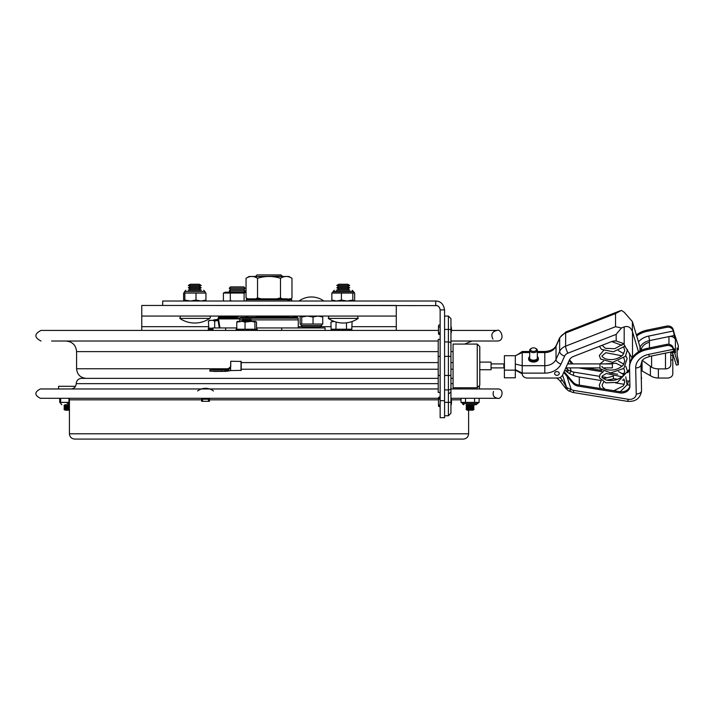 <?xml version="1.0" encoding="UTF-8"?>
<svg xmlns="http://www.w3.org/2000/svg" width="714" height="714" viewBox="0 0 714 714"><rect width="100%" height="100%" fill="white"/><g stroke="black" fill="none" stroke-linecap="round" stroke-linejoin="round"><path stroke-width="1.07" d="M396.279 305.458L396.279 316.07L396.279 305.458L141.756 305.458L141.756 316.07L396.279 316.07L396.279 330.421M141.756 316.07L141.756 330.421M303.2 326.842L320.345 326.842L321.612 325.566L301.254 325.566L302.531 326.842M317.882 316.07L313.044 317.016L307.413 316.07M321.952 316.07L322.755 317.016L322.755 324.04L301.727 324.04L301.727 317.016L300.924 316.07L300.112 317.016L300.112 324.04L301.495 324.04L300.353 324.04M307.359 316.07L301.727 317.016M313.044 324.04L313.044 317.016M321.38 324.04L322.514 324.04M322.755 317.016L317.926 316.07M255.755 276.488L282.271 276.193L280.995 274.917L257.031 274.917L255.755 276.193M288.251 301.022L287.51 298.845L247.106 298.845L246.044 297.916L246.044 278.264C249.873 275.872 253.702 275.872 257.531 278.264C265.189 275.872 272.846 275.872 280.495 278.264C284.324 275.872 288.153 275.872 291.981 278.264L291.981 297.916L290.928 298.845L288.795 298.845L289.536 301.022M246.044 278.264L249.132 276.488L288.902 276.488L291.981 278.264M257.531 278.264L257.531 297.916L255.674 298.845M282.351 298.845L280.495 297.916L276.782 298.845M261.244 298.845L257.531 297.916M280.495 297.916L280.495 278.264M247.901 298.845L246.044 297.916M246.259 301.022L246.259 299.693L288.902 299.693M194.779 318.39L179.803 318.39A26.516 26.516 0 0 0 209.755 318.39L194.779 318.39M209.755 318.39A1.276 1.276 0 0 0 209.032 316.07M194.779 284.252L190.343 284.252L188.309 285.43L201.25 285.43L199.206 284.252L194.779 284.252M201.25 285.43L199.206 286.609L190.343 286.609L188.309 285.43M199.206 286.609L201.25 287.778L188.309 287.778L190.343 286.609M201.25 287.778L199.206 288.956L190.343 288.956L188.309 287.778M199.206 288.956L201.25 290.134L188.309 290.134L190.343 288.956M358.223 318.39L328.279 318.39A26.516 26.516 0 0 0 358.223 318.39L357.509 316.07M347.682 284.252L338.82 284.252L336.785 285.43L349.717 285.43L347.682 284.252M347.682 288.956L338.82 288.956L336.785 290.134L349.717 290.134L347.682 288.956L349.717 287.778L347.682 286.609L338.82 286.609L336.785 285.43M347.682 286.609L349.717 285.43M349.717 287.778L336.785 287.778L338.82 286.609M349.824 290.25L336.285 290.25M334.339 290.25L333.072 291.517L353.43 291.517L354.653 293.052L352.823 293.052L352.823 300.076L353.858 301.022M353.742 301.022L354.653 300.076L354.653 293.052M332.76 301.022L331.849 300.076L331.849 293.052L352.823 293.052M347.147 301.022L352.823 300.076M353.43 291.776L333.072 291.776L332.117 293.052M331.849 300.076L336.615 301.022M336.66 301.022L341.426 300.076L347.102 301.022M341.426 293.052L341.426 300.076M201.357 290.25L188.201 290.25M184.176 301.022L183.614 300.076L183.614 293.052L205.944 293.052L205.944 300.076L205.329 301.022M205.766 293.052L204.891 293.052M201 301.022L205.944 300.076M184.23 301.022L184.846 300.076L190.406 301.022M184.846 293.052L184.846 300.076M183.793 293.052L184.658 293.052M190.451 301.022L196.011 300.076L200.955 301.022M196.011 293.052L196.011 300.076M224.41 301.022L223.411 300.612L223.411 293.043L225.258 292.187L246.044 292.187M223.411 293.043L244.099 293.043L246.044 292.356M230.301 293.043L230.301 300.612L229.301 301.022M245.098 301.022L242.082 301.022M232.309 301.022L230.301 300.612M244.099 300.612L244.099 293.043M243.876 286.903L230.515 286.903L229.248 288.224L245.152 288.224L243.876 286.903M243.902 292.187L245.152 290.875L243.876 289.554L230.515 289.554L229.248 288.224M243.876 289.554L245.152 288.224M245.152 290.875L229.248 290.875L230.515 289.554M228.034 368.772L76.594 368.772C77.166 374.591 80.361 377.786 86.189 378.358L94.667 378.358M438.217 341.024L51.578 341.024M492.963 339.132C490.679 334.527 492.035 331.626 497.024 330.421L451.489 330.421L497.024 330.421C500.871 328.306 505.994 341.078 497.024 341.024L450.945 341.024M440.145 398.296L40.368 398.296C34.343 395.181 34.343 392.075 40.368 388.96L438.217 388.96M450.945 388.96L497.658 388.96C505.182 388.844 501.585 399.902 497.658 398.296L450.971 398.296M438.217 383.659L76.211 383.659C76.523 380.437 78.29 378.67 81.512 378.358L438.217 378.358M450.945 378.358L453.069 378.358M107.992 378.358L99.933 378.358M432.755 378.358L435.361 378.358L432.755 378.358M58.593 388.96L58.593 386.31L75.505 386.31M64.912 404.722L69.428 404.874M65.17 404.874L64.019 405.534L69.428 405.534M64.019 405.534L65.17 406.195L69.428 406.195M65.17 406.195L64.019 406.855L69.428 406.855M64.019 406.855L65.17 407.524L69.428 407.524M65.17 407.524L64.019 408.185L69.428 408.185M64.019 408.185L65.17 408.845L69.428 408.845M65.17 408.845L64.019 409.506L69.428 409.506M64.019 409.506L65.17 410.175L69.428 410.175M467.01 404.722L473.123 404.722M467.268 404.874L466.117 405.534L474.007 405.534L472.864 404.874M466.117 405.534L467.268 406.195L472.864 406.195L474.007 405.534M467.268 406.195L466.117 406.855L474.007 406.855L472.864 406.195M466.117 406.855L467.268 407.524L472.864 407.524L474.007 406.855M467.268 407.524L466.117 408.185L474.007 408.185L472.864 407.524M466.117 408.185L467.268 408.845L472.864 408.845L474.007 408.185M467.268 408.845L466.117 409.506L474.007 409.506L472.864 408.845M466.117 409.506L467.268 410.175L472.864 410.175L474.007 409.506M217.975 319.934L213.665 319.934L217.886 319.408M251.881 319.934L241.448 319.934L242.367 319.408L250.962 319.408L251.881 319.934L250.043 320.997L243.287 320.997L241.448 319.934M212.959 329.475L208.274 329.475L208.274 330.421L51.578 330.421M219.992 327.94L218.484 318.89L217.806 318.89L219.305 327.94M218.787 317.882L240.154 317.882L231.398 317.882L231.398 316.864L218.787 316.864L218.484 318.89L239.85 318.89M217.806 318.89L218.787 316.864M231.398 316.864L231.514 317.864L240.225 316.07M247.838 316.954A21.634 1.669 -4.1 0 1 246.169 316.436A21.634 1.669 -4.1 0 1 246.598 316.07M235.281 316.07L231.443 316.855M254.996 316.07A29.167 2.624 4.7 0 0 266.974 317.337M297.274 317.337A29.167 2.624 4.7 0 0 297.31 317.221L297.399 316.222A29.167 2.624 -175.3 0 1 290.286 317.337M285.207 317.337A29.167 2.624 -175.3 0 1 264.126 316.07M289.955 316.07A21.634 1.946 -175.3 0 1 271.534 316.07M281.718 330.421L281.718 327.94L325.066 327.94L325.066 330.421L331.126 330.421L331.126 329.216L331.225 330.421M333.616 330.421L333.616 329.216L333.911 330.421M338.222 330.421L338.222 329.216L338.632 330.421M343.702 330.421L343.702 329.216L344.121 330.421M348.593 330.421L348.593 329.216L349.164 329.216L348.905 330.421M351.583 330.421L351.583 329.216L351.707 330.421M336.115 322.05L335.919 329.216L333.911 329.216M332.421 330.421L332.421 329.216L333.393 329.216L333.393 330.421M344.746 329.216L344.121 329.216M339.712 330.421L339.712 329.216L342.675 329.216L342.675 330.421M338.222 329.216L337.668 329.216M348.593 329.216L344.764 329.216L344.764 330.421M349.164 330.421L349.164 329.216L350.351 329.216L350.351 330.421M351.583 329.216L350.351 329.216M339.712 329.216L338.632 329.216M343.702 329.216L342.675 329.216M332.421 329.216L331.225 329.216M463.297 439.083L74.729 439.083C71.507 438.771 69.74 437.004 69.428 433.782L468.607 433.782C468.286 437.004 466.519 438.771 463.297 439.083M209.47 399.233L201.616 399.233L201.616 401.313L209.47 401.313L209.47 398.296M68.383 404.722L69.428 404.722M60.663 398.296L60.663 402.384L69.428 402.384M61.404 402.384L60.663 402.384M68.963 398.296L68.963 402.384M59.664 398.296L59.753 402.384M67.152 403.553L69.428 403.553M212.959 330.421L212.959 327.94L225.66 327.94L225.66 330.421M281.718 327.94L256.531 327.94M236.798 327.94L225.66 327.94M298.282 327.94L298.282 319.881L251.792 319.881M241.537 319.881L239.743 319.881L239.743 321.371M260.235 318.185L298.175 318.185L297.327 317.337L240.698 317.337L239.85 318.185L260.235 318.185M440.145 417.681L444.581 417.681L444.581 309.894L440.145 309.894L440.145 417.681M444.581 400.715L440.145 400.715M439.619 307.805L440.145 309.894C439.637 306.984 438.155 305.512 435.71 305.458L435.71 301.022C440.6 301.121 443.564 304.075 444.581 309.894C443.564 304.075 440.6 301.121 435.71 301.022L162.685 301.022L162.685 305.458L187.675 305.458M436.888 305.619L201.883 305.458M450.945 319.676L450.945 343.496L450.945 318.614L448.401 316.07L448.401 329.431L450.945 329.511M450.945 356.366L450.945 343.496A2.544 1.58 0 0 0 448.401 341.926L448.401 356.366L450.945 356.366L450.945 391.361L450.945 375.457L448.401 375.457L448.401 415.753L450.945 413.21L450.945 375.457M444.581 402.384L450.945 402.312L450.945 412.148M440.145 392.423L438.217 392.423L438.217 339.4L440.145 339.4M439.538 399.081A1.035 1.035 0 0 1 438.557 397.725A1.035 1.035 0 0 1 440.145 397.198M439.538 326.967A1.035 1.035 0 0 1 438.557 325.611A1.035 1.035 0 0 1 440.145 325.084M479.13 398.296L479.13 402.384L477.487 403.553L478.755 402.384A1.276 1.276 -90 0 0 477.487 403.553L476.211 404.722L473.864 404.722M474.569 398.296L474.569 402.384L478.719 402.384M466.269 404.722L476.211 404.722M461.003 398.296L461.003 402.384L474.569 402.384M465.51 398.296L465.51 402.384M461.378 402.384L463.913 404.722A1.276 1.276 -90 0 1 462.645 403.553L477.487 403.553M241.216 362.596L438.217 362.596M450.945 362.596L453.069 362.596M479.79 369.727L491.071 369.727L491.071 362.096L479.79 362.096M230.461 366.648L229.953 367.308L230.461 366.648M213.727 369.727L224.776 369.727L225.249 371.137L224.499 371.218L209.925 371.218L209.925 369.941L225.142 369.932L228.507 368.486M226.731 369.575L227.846 368.861L225.633 369.727M241.216 369.513L241.216 362.31M230.604 362.73L230.818 361.248L241.216 361.454L230.818 361.248L230.586 367.13L230.818 361.248M213.727 371.423L225.267 371.351L226.338 371.012L226.534 369.433M225.267 371.351L228.096 369.638M226.338 371.012L229.042 369.209L228.899 368.228L230.22 367.237L228.132 369.611L228.569 368.495L227.811 368.897M224.499 371.218L225.562 371.423A3.391 3.391 0 0 0 226.097 371.378L226.927 370.432M224.776 369.727L209.925 369.941M227.989 368.915L228.132 369.611M230.604 367.201L230.604 370.575L241.216 370.361M230.604 370.379L228.694 370.941L228.444 369.334M228.239 369.914L228.239 371.039A3.391 2.776 -99.1 0 0 228.783 370.878M229.042 369.209L230.452 367.433M228.239 371.039L227.168 371.209M479.79 380.857L479.79 346.611L477.247 344.068L477.247 387.756L479.79 385.212L479.79 380.857M477.247 387.756L453.069 387.756L453.069 344.068L477.247 344.068M230.604 363.917L230.818 366.184M602.964 367.897L612.398 367.897L612.398 363.917L567.612 363.917M603.384 378.723L613.415 376.091L613.415 378.884L606.686 380.143M556.947 371.592A2.329 1.865 180 0 0 554.608 373.458A2.329 1.865 180 0 0 556.947 375.323A2.329 1.865 180 0 0 559.276 373.458A2.329 1.865 180 0 0 556.947 371.592M515.321 355.706L504.396 355.706L504.396 377.786L515.321 377.786L515.321 355.706L522.211 352.564L522.211 373.797A5.301 4.239 -0 0 0 527.512 378.036L557.464 378.036A5.301 4.239 -0 0 0 562.445 375.252L569.308 360.204A8.488 6.783 180 0 1 573.556 356.429L611.603 341.604A8.488 6.783 180 0 1 616.182 340.962L616.182 334.357L621.448 327.985L615.539 326.7L565.64 346.138A11.942 9.541 180 0 0 559.651 351.458L559.651 338.329A11.942 9.541 -0 0 1 565.64 333.01L615.539 313.571L621.448 310.394L624.188 312.241L632.381 321.577L639.985 346.906A11.942 9.541 -0 0 0 641.761 350.092M533.51 362.06A4.882 2.927 180 0 1 528.628 359.133L528.628 358.133A4.882 2.927 -0 0 0 533.51 361.061A4.882 2.927 -0 0 0 538.383 358.133L538.383 359.133A4.882 2.927 180 0 1 533.51 362.06M516.668 355.251L522.211 351.502L522.211 352.564L529.69 352.564M642.064 360.24L651.596 367.237A10.603 6.372 -0 0 0 658.379 368.879L665.493 368.879A5.301 4.239 180 0 0 670.794 364.64L670.794 352.279M621.448 327.985L624.188 326.905C627.936 325.718 630.667 327.217 632.381 331.394L638.503 351.797M641.11 370.405A17.484 13.977 180 0 0 642.064 370.932L651.596 376.394A10.603 6.372 180 0 0 658.379 378.036L667.501 378.036A5.301 4.239 -0 0 0 672.802 373.797L672.802 359.981L670.794 359.981M616.182 340.962L623.179 343.407L632.113 357.991M658.379 368.879L658.379 378.036M672.802 354.135L672.802 359.981M515.321 369.656L522.211 373.119L544.8 373.119A17.243 13.78 180 0 0 560.999 364.06L564.631 356.09A6.64 5.301 -0 0 1 567.96 353.135L616.182 334.357M504.396 370.138L515.321 370.138L522.211 373.797M672.802 355.385L670.794 355.385M678.3 364.702L674.087 351.163L672.133 351.565L676.345 365.104L678.3 364.702L678.3 360.561L677.104 354.903L677.104 347.995L678.3 349.726L677.104 349.976M678.3 349.726L678.3 345.585L674.052 332.876M668.956 344.335L668.956 336.589A5.301 4.239 -0 0 1 675.408 339.632L674.087 335.535A3.284 0.491 78.3 0 0 673.266 331.01L648.624 336.098A17.243 13.78 180 0 0 638.486 341.908M649.445 347.932L649.445 340.614L674.087 335.535M675.408 339.632L675.408 352.761L674.087 348.664L673.516 348.78M636.701 335.973A23.392 18.698 -0 0 1 647.08 331.332L666.59 327.307A5.301 4.239 -0 0 1 673.052 330.35L673.266 329.797A5.301 0.794 -101.7 0 1 674.087 333.027L674.123 332.858M672.053 352.421L671.133 351.966M649.445 342.283A11.942 9.541 180 0 0 641.243 349.441M640.056 347.111A13.95 11.156 -0 0 1 649.445 340.614A3.284 0.491 78.3 0 0 648.624 336.098M641.538 377.536A5.301 3.186 178.8 0 1 641.538 377.581L641.538 377.617A11.942 9.541 -0 0 1 641.538 377.777A11.942 9.541 -0 0 1 641.306 379.661M674.087 348.664A3.284 0.491 78.3 0 1 673.927 349.333A3.284 0.491 78.3 0 1 673.266 348.093L673.052 347.432A5.301 4.239 180 0 0 666.59 344.389L666.59 345.603A5.301 4.239 -0 0 1 673.052 348.646L673.266 349.307L648.624 354.385A17.243 13.78 180 0 0 635.692 367.96L636.236 394.003A6.64 5.301 -0 0 1 628.275 399.287L573.877 390.433A5.301 0.634 99.2 0 1 573.03 392.477L568.389 390.772A5.301 1.946 -58.4 0 0 568.389 390.772A5.301 1.946 -58.4 0 0 571.164 389.442L568.112 388.309A5.301 2.133 142.1 0 1 565.55 388.211A5.301 2.133 142.1 0 1 565.497 388.139M556.572 377.849L559.589 380.41L564.64 387.006A5.301 1.821 -36.4 0 0 566.488 387.175L562.471 380.455A5.301 2.249 141.5 0 1 559.589 380.41A5.301 2.249 141.5 0 1 559.526 380.33M568.112 388.309L566.488 387.175L562.561 375.011M562.471 380.455L560.187 377.438M629.909 385.444A8.488 6.783 -0 0 1 619.743 391.674L578.278 384.917A8.488 6.783 -0 0 1 572.976 382.115L564.096 371.637M666.59 345.603L647.08 349.628A23.392 18.698 180 0 0 629.534 367.728A23.392 18.698 180 0 0 629.543 368.04L629.918 386.122A8.488 6.783 -0 0 1 629.918 386.238A8.488 6.783 -0 0 1 619.743 392.887L578.278 386.131A8.488 6.783 -0 0 1 572.976 383.329L563.73 372.431M666.59 344.389L647.08 348.414A23.392 18.698 180 0 0 629.534 366.514L629.534 367.728M569.576 373.574A3.284 1.205 121.6 0 1 571.164 371.146L568.728 370.352A3.284 1.919 -43.8 0 0 567.327 372.119M568.728 370.352L565.899 367.897M566.372 371.378A3.284 2.08 134.1 0 1 567.407 369.754L566.809 367.897M674.087 351.163A5.301 0.794 -101.7 0 1 673.266 349.307M673.052 330.35L673.266 331.01M569.138 360.57L572.021 363.917M573.065 363.917A8.488 6.783 -0 0 1 572.976 363.819L569.513 359.794M578.652 367.897L602.911 371.851M609.899 372.985L617.664 374.252M601.625 370.432L586.087 367.897M629.552 368.71A8.488 6.783 -0 0 1 627.544 371.441M624.536 373.047A8.488 6.783 -0 0 1 622.278 373.484M627.454 372.726A8.488 6.783 180 0 0 629.578 369.861M629.828 363.56L629.614 353.278M673.052 329.145A5.301 4.239 180 0 0 666.59 326.102L647.08 330.118A23.392 18.698 180 0 0 636.406 334.991M628.275 399.287A5.301 0.634 -80.8 0 1 627.428 401.339C635.594 401.911 640.297 398.43 641.538 390.906A11.942 9.541 180 0 0 641.538 390.745L640.994 364.702A11.942 9.541 -0 0 1 640.994 364.542C642.555 357.571 645.197 358.383 649.695 356.393A5.301 0.794 -101.7 0 1 648.624 354.385M564.836 370.013A25.249 20.179 180 0 0 579.313 376.992L601.188 380.553L599.296 385.221L600.278 388.505M615.468 382.874L624.259 384.31M627.079 384.766L629.9 385.23M533.51 351.422A2.972 1.785 180 0 1 530.725 350.262A2.972 1.785 180 0 1 531.546 348.298A2.972 1.785 180 0 1 535.464 348.298A2.972 1.785 180 0 1 536.285 350.262A2.972 1.785 180 0 1 533.51 351.422M531.296 348.441A3.82 2.294 -0 0 0 530.993 348.593A3.82 2.294 -0 0 0 529.69 350.315A3.82 2.294 -0 0 0 533.51 352.609A3.82 2.294 -0 0 0 537.321 350.315A3.82 2.294 -0 0 0 536.027 348.593A3.82 2.294 -0 0 0 535.714 348.441M251.506 321.371L255.469 321.371L254.916 322.103L251.506 321.371L245.045 322.103L245.045 329.216L246.678 329.216L246.678 330.421L246.678 329.216L248.026 329.216L248.026 330.421M248.722 330.421L248.722 329.216L251.489 329.216L251.489 330.421M253.283 329.216L256.522 329.216L256.451 330.421M254.916 322.103L254.916 329.216M255.469 321.371L256.531 322.103L256.531 329.216M245.045 322.103L242.198 321.371L248.454 321.371M242.198 321.371L236.798 322.103L236.798 329.216L238.235 329.216L238.235 330.421M239.556 330.421L239.556 329.216L241.867 329.216M242.189 330.421L242.189 329.216L245.045 329.216M236.798 322.103L237.36 321.371L239.654 321.371M236.102 329.216L236.147 330.421M252.756 330.421L252.756 329.216L253.104 330.421M242.189 329.216L241.698 329.216L241.698 330.421M239.556 329.216L238.235 329.216M252.756 329.216L251.489 329.216M248.767 330.421L248.767 329.216L248.026 329.216M257.236 329.216L257.236 330.421L257.227 329.216L256.522 329.216L256.522 330.421M236.798 329.216L236.147 329.216M237.985 330.421L237.985 329.216L237.824 330.421M253.434 330.421L253.104 329.216M210.55 320.354L208.372 321.086L209.577 320.354L218.047 320.354M208.372 321.086L208.89 329.475M210.371 329.475L210.371 328.199L212.46 328.199L212.46 329.475M218.305 320.354L214.682 321.086L214.682 327.94M214.682 321.086L212.495 320.354M212.959 328.199L212.46 328.199M208.372 328.199L208.363 329.475L208.354 328.199M210.371 328.199L209.104 328.199M212.12 329.475L212.12 328.199L211.817 329.475M351.431 321.728L352.073 322.103L351.359 321.755M335.919 329.216L337.633 329.216L337.633 330.421M346.495 322.826L346.495 329.216M351.743 330.421L352.073 322.103M334.036 321.371L330.921 322.103L331.126 329.216M332.644 321.371L330.921 322.103M396.279 326.673L352.073 326.673M330.921 326.673L320.979 326.673M301.888 326.673L298.282 326.673M208.372 326.673L141.756 326.673M301.254 325.566L321.612 325.566M289.536 299.693L291.776 299.693L290.928 298.845M185.872 290.25L184.596 291.517L204.963 291.517L203.686 290.25M204.963 291.517L184.596 291.517M453.069 351.636L450.945 351.636M438.217 351.636L76.594 351.636L76.594 368.772M450.945 383.659L453.069 383.659M209.675 330.421L209.675 329.475M335.223 330.421L335.223 329.216M347.29 329.216L347.29 330.421M351.868 330.421L351.868 329.216L351.886 330.421L438.503 330.421L41.001 330.421C34.165 333.956 34.165 337.49 41.001 341.024M461.003 399.84L451.328 399.84M438.503 399.84L210.416 399.84M200.67 399.84L69.428 399.84L69.196 398.296M68.919 402.384L68.776 403.553L68.919 402.384M444.581 329.431L448.401 329.431L448.401 341.926L444.581 341.926L448.401 341.926M444.581 356.366L448.401 356.366L448.401 375.457L444.581 375.457M450.945 388.327A2.544 1.58 180 0 1 448.401 389.898L444.581 389.898M438.217 356.366L440.145 356.366M438.217 375.457L440.145 375.457M504.396 367.862A1.99 0.678 -90 0 1 503.843 365.907A1.99 0.678 -90 0 1 504.396 363.962M221.59 371.423L221.59 369.727M241.002 361.248L241.002 370.575M567.96 353.135A5.301 1.392 68.7 0 1 565.64 346.138L565.64 333.01A5.301 1.392 -111.3 0 1 566.032 331.885L559.803 337.579A5.301 2.99 -155.5 0 0 559.651 338.329L556.019 346.29A5.301 2.99 -155.5 0 1 556.179 345.54C554.439 349.101 550.655 351.092 544.8 351.502L544.8 352.564A11.942 9.541 180 0 0 556.019 346.29L556.019 359.419A11.942 9.541 -0 0 1 544.8 365.693L544.8 352.564L537.321 352.564M615.539 326.7L615.539 313.571M564.631 356.09A5.301 2.99 24.5 0 1 559.651 351.458L556.019 359.419A5.301 2.99 24.5 0 0 560.999 364.06M665.493 353.135L665.493 368.879M639.985 350.94L639.985 346.906M632.381 331.394L632.381 321.577M651.596 367.237L651.596 356M642.064 370.932L642.064 361.097M632.506 357.402L632.506 331.823M624.188 344.719L624.188 326.905M650.383 375.582L650.383 366.407M515.321 364.069L522.211 365.693L544.8 365.693L544.8 373.119M537.321 356.509A4.239 2.553 180 0 1 533.51 360.168A4.239 2.553 180 0 1 529.261 357.625A4.239 2.553 180 0 1 529.69 356.509M578.278 384.917L578.278 386.131M619.743 391.674L619.743 392.887M647.08 348.414L647.08 349.628M573.877 390.433A6.64 5.301 -0 0 1 571.164 389.442L566.907 376.269M673.052 348.646L673.052 347.432M572.976 382.115L572.976 383.329M627.651 384.864L628.275 380.999L627.454 380.865M629.81 381.106A6.64 5.301 -0 0 1 628.275 380.999M573.315 375.368L573.877 372.137A6.64 5.301 -0 0 1 571.164 371.146L570.111 367.897M624.491 380.383L622.358 380.035M617.744 379.286L613.415 378.581M606.07 377.385L602.089 376.733M599.314 376.287L573.877 372.137M568.326 362.355L568.826 363.917M647.08 330.118L647.08 331.332M666.59 326.102L666.59 327.307M641.538 390.745A5.301 3.186 178.8 0 1 636.236 394.003M640.994 364.702A5.301 3.186 178.8 0 1 635.692 367.96M672.338 352.698L674.293 352.297M579.313 385.087L579.313 376.992M237.271 330.421L237.271 329.216M242.59 329.216L242.59 330.421M243.751 330.421L243.751 329.216M247.597 330.421L247.597 329.216M254.996 329.216L254.996 330.421M256.281 330.421L256.281 329.216M301.254 325.316L300.737 324.29M322.139 324.29L321.612 325.316M323.879 301.022A21.17 21.17 0 0 0 298.988 301.022M304.816 326.842L304.816 327.94M318.051 326.842L318.051 327.94M247.838 316.07L247.838 317.337M246.259 299.693L247.106 298.845M291.776 301.022L291.776 299.693M179.803 318.39L180.526 316.07M328.279 318.39L328.993 316.07M338.82 288.956L336.785 287.778M353.43 291.517L352.163 290.25M205.436 292.776L204.963 291.776M184.114 292.776L184.596 291.776M224.294 301.022L223.411 300.612M221.286 316.07L221.286 316.864M230.497 292.187L229.248 290.875M453.069 378.277L451.846 378.358M464.609 344.068L472.034 341.024M76.594 351.636C75.97 345.192 72.435 341.658 65.991 341.024M493.517 391.477C492.374 395.279 493.758 397.555 497.658 398.296M76.211 383.659C75.898 386.881 74.131 388.648 70.909 388.96M479.442 388.96L479.442 386.506M460.691 388.96L460.691 387.756M214.387 320.354L213.665 319.934M243.287 320.997L242.635 321.371M250.043 320.997L250.694 321.371M69.428 399.84L69.428 433.782M468.607 410.175L468.607 433.782M201.616 398.296L201.616 399.233M202.66 400.268L201.616 401.313L209.47 401.313L208.426 400.268M213.495 390.986A13.173 13.173 0 0 0 197.591 390.986M61.815 404.722L60.065 402.66M298.175 319.881L298.175 318.185M239.85 319.881L239.85 318.185M448.401 415.753L444.581 415.753M444.581 316.07L448.401 316.07M449.249 393.485L450.945 391.79M439.538 404.856L438.628 406.391L440.145 406.739M438.503 405.891L438.503 398.046M450.945 405.739A13.173 13.173 0 0 0 450.945 398.198M439.538 332.742L438.61 334.232L440.145 334.625M438.503 333.777L438.503 325.932M450.945 333.625A13.173 13.173 0 0 0 450.945 326.084M504.521 367.897L500.898 367.897M500.898 363.926L504.521 363.926M453.069 369.227L450.945 369.227M438.217 369.227L241.216 369.227M225.088 369.727L226.436 369.477M229.953 367.308L228.873 368.21M228.551 370.985L230.604 370.575M491.071 367.897L504.396 367.897M565.791 367.897L599.599 367.897M491.071 363.917L504.396 363.917M615.638 340.926L612.085 341.435M625.214 346.085L613.38 351.797L601.581 349.441L599.412 346.352M627.481 349.583L625.428 356.295L612.657 362.346L600.644 359.071L599.305 355.536L603.535 350.592M618.422 350.592L623.831 353.698M625.776 355.822L627.133 358.473L623.875 368.388L610.577 372.913L600.001 368.701L599.974 363.953L603.535 361.07M618.413 361.07L623.831 364.176M625.776 366.309L627.544 371.45L617.396 382.374L605.981 382.856L599.448 377.911L599.992 374.413L603.526 371.548M618.422 371.548L623.822 374.663M625.776 376.787L627.044 384.873L620.216 391.736M603.625 382.07L602.089 385.132L602.678 387.077L605.124 389.291M613.897 390.719L623.304 385.899L624.741 382.035L623.831 378.911M622.01 376.787L606.347 373.511L602.366 375.894L602.089 376.769C601.224 377.153 602.598 378.241 606.222 380.026C613.139 381.463 618.886 379.866 623.447 375.234L624.75 371.548L623.822 368.433M602.089 366.318C601.224 366.657 602.58 367.728 606.177 369.531C612.996 370.985 618.708 369.441 623.34 364.899L624.741 361.061L623.831 357.955M622.01 355.831L605.829 352.698L602.089 355.822C601.465 356.224 602.562 357.223 605.401 358.803C611.755 360.615 617.548 359.374 622.769 355.09L624.741 350.61L623.831 347.477M602.089 345.317L605.347 348.307L614.772 348.727L623.456 343.782M622.01 366.3L616.084 363.248L604.08 363.917M611.711 341.569L622.001 345.353M522.211 351.502L529.69 351.502M537.321 351.502L544.8 351.502M556.179 345.54L559.803 337.579M566.032 331.885L620.047 310.84M528.628 358.133L529.69 356.125M537.321 356.125L538.383 358.133M568.389 390.772L565.55 388.211M564.64 387.006L565.559 388.211M627.428 401.339L573.03 392.477M670.303 352.145L672.543 353.323M672.151 351.761L649.695 356.393M531.546 348.298L530.993 348.593M535.464 348.298L536.027 348.593M529.69 350.315L529.69 358.731M537.321 350.315L537.321 358.731"/></g></svg>
